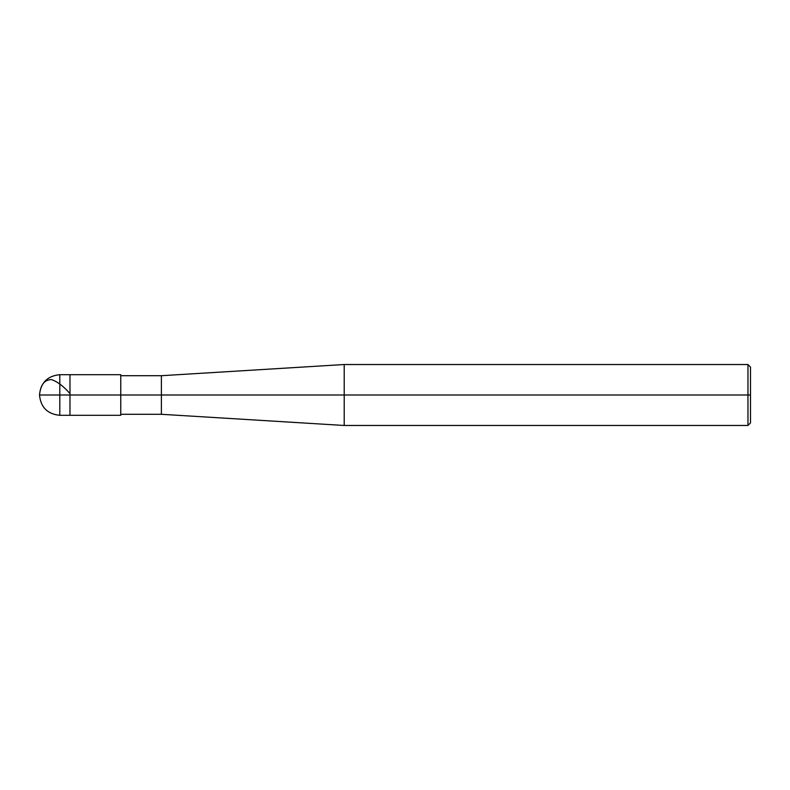 <?xml version="1.0" encoding="UTF-8"?>
<svg xmlns="http://www.w3.org/2000/svg" width="790" height="790" viewBox="0 0 790 790"><rect width="100%" height="100%" fill="white"/><g stroke="black" fill="none" stroke-linecap="round" stroke-linejoin="round"><path stroke-width="1.19" d="M120.761 415.313L59.813 415.313C47.479 414.098 40.715 407.334 39.5 395L59.813 395L59.813 415.313L59.813 395L59.813 415.313L59.813 395L69.974 395L69.974 415.313L69.974 374.687L69.974 395L39.5 395C40.507 384.75 44.536 379.625 51.587 379.605C57.522 381.748 63.477 386.221 69.441 393.035M59.813 395L59.813 374.687L59.813 395M69.974 395L69.974 415.313L69.974 395L120.761 395L120.761 415.313L120.761 395L120.761 415.313L120.761 395L161.387 395L161.387 414.296L161.387 395L161.387 414.296L161.387 395L344.213 395L344.213 425.474L344.213 395L344.213 425.474L344.213 395L747.962 395L747.962 425.474L747.962 395L747.962 425.474L747.962 395L750.5 395L750.5 422.936L750.5 367.064L750.5 395L747.962 395L747.962 364.526L747.962 395L344.213 395L344.213 364.526L344.213 395L161.387 395L161.387 375.704L161.387 395L120.761 395L120.761 374.687L120.761 395L69.974 395L69.974 374.687L69.974 395M161.387 395L161.387 375.704L161.387 395M344.213 395L344.213 364.526L344.213 395M747.962 395L747.962 364.526L747.962 395M120.761 374.687L59.813 374.687C47.479 375.902 40.715 382.666 39.5 395M120.761 414.296L161.387 414.296L344.213 425.474L747.962 425.474L750.5 422.936M120.761 375.704L161.387 375.704L344.213 364.526L747.962 364.526L750.5 367.064"/></g></svg>
